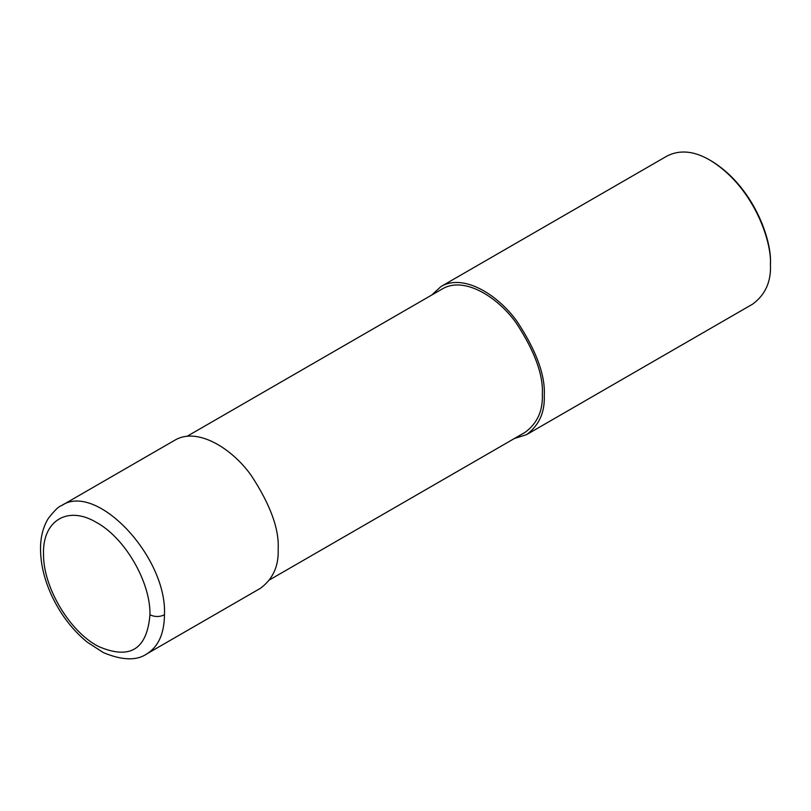 <?xml version="1.0" encoding="UTF-8"?>
<svg xmlns="http://www.w3.org/2000/svg" width="811" height="811" viewBox="0 0 811 811"><rect width="100%" height="100%" fill="white"/><g stroke="black" fill="none" stroke-linecap="round" stroke-linejoin="round"><path stroke-width="1.22" d="M149.954 614.779C150.704 582.146 124.823 537.622 96.205 522.294C67.556 505.223 42.202 520.753 43.52 554.562C43.348 587.529 69.736 631.739 98.334 646.397C129.821 660.083 147.034 649.54 149.954 614.779C154.789 617.07 159.625 617.07 164.471 614.779C167.259 556.63 95.921 481.278 61.271 505.77L174.923 440.15C197.519 426.718 232.341 448.665 251.298 475.57C270.337 504.604 279.288 529.127 278.163 549.128C278.862 565.987 272.962 579.034 260.453 588.289L146.761 653.919C158.327 646.823 164.227 633.776 164.471 614.779M269.81 579.723L525.183 432.283C537.287 423.332 543.005 410.701 542.326 394.379C543.421 375.027 534.753 351.285 516.323 323.173C497.974 297.13 464.257 275.892 442.39 288.888L187.027 436.318M514.448 438.477L526.552 434.655C539.062 425.4 544.962 412.353 544.262 395.504C545.397 375.503 536.436 350.981 517.398 321.937C498.441 295.032 463.618 273.094 441.022 286.516L431.665 295.082M526.552 434.655L752.74 304.064C765.249 294.819 771.149 281.762 770.45 264.913C771.89 240.137 752.699 185.983 709.97 160.162C694.246 150.958 679.993 149.548 667.21 155.925L441.022 286.516M709.97 160.162L711.186 160.862C753.054 186.165 771.869 239.235 770.45 263.514L770.45 264.913M61.271 505.77C58.96 506.155 54.641 510.362 48.315 518.411C43.439 526.44 40.854 535.797 40.55 546.492C40.205 561.982 43.753 577.99 51.205 594.534C60.055 613.745 71.986 629.569 87.01 641.998L103.332 652.591C122.167 660.438 136.643 660.874 146.761 653.919"/></g></svg>

